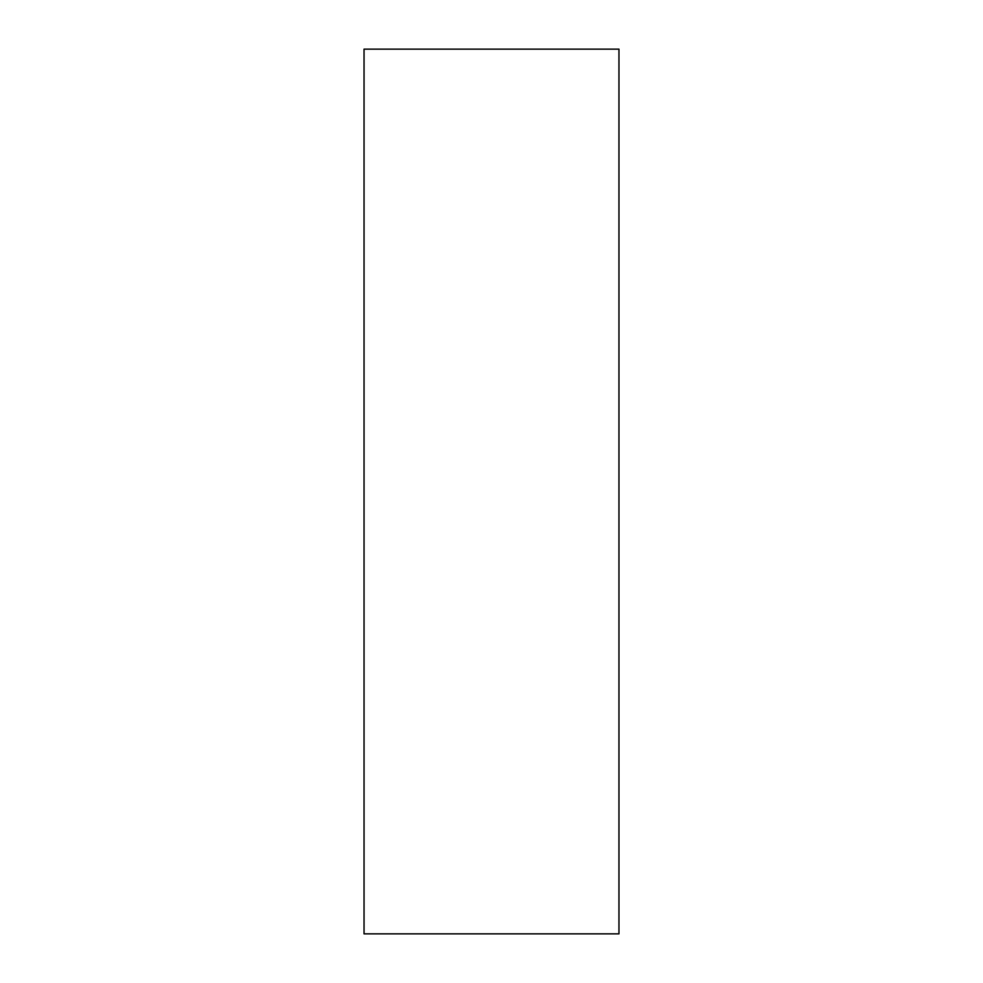 <?xml version="1.0" encoding="UTF-8"?>
<svg xmlns="http://www.w3.org/2000/svg" width="983" height="983" viewBox="0 0 983 983"><rect width="100%" height="100%" fill="white"/><g stroke="black" fill="none" stroke-linecap="round" stroke-linejoin="round"><path stroke-width="1.47" d="M618.958 49.15L618.958 933.85L364.042 933.85L364.042 49.15L618.958 49.15"/></g></svg>

